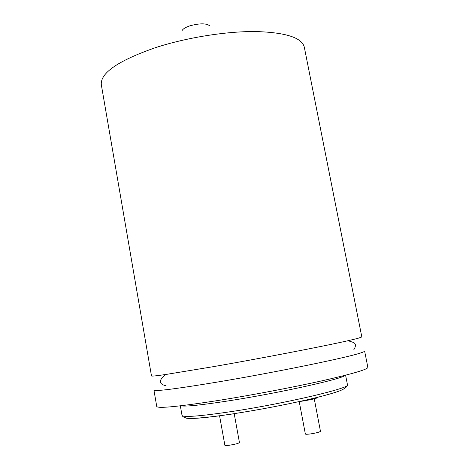 <?xml version="1.0" encoding="UTF-8"?>
<svg xmlns="http://www.w3.org/2000/svg" width="469" height="469" viewBox="0 0 469 469"><rect width="100%" height="100%" fill="white"/><g stroke="black" fill="none" stroke-linecap="round" stroke-linejoin="round"><path stroke-width="0.7" d="M364.624 351.082C364.7 351.439 363.399 352.055 360.714 352.923C347.511 357.56 273.474 372.732 216.01 382.294C175.799 388.918 155.104 391.533 153.932 390.132L156.752 406.512C158.053 408.646 178.888 406.582 219.252 400.315C252.328 395.039 293.066 387.288 322.525 380.693C352.577 373.834 367.69 369.402 367.86 367.385L364.624 351.082M361.822 336.959L357.829 338.366L348.045 340.711C324.29 346.134 261.339 358.298 213.202 366.688L165.686 374.508C156.265 375.874 151.534 376.349 151.487 375.945L101.316 84.725C100.214 72.965 118.376 60.571 155.796 47.545C186.586 37.579 225.753 31.317 255.242 31.54C285.48 32.379 301.831 37.567 304.293 47.105L361.822 336.959M345.137 375.323C343.085 378.747 280.415 392.758 229.986 400.643C201.307 405.099 184.915 406.811 180.811 405.779M317.847 397.231L317.894 397.495C316.628 398.404 311.639 399.588 302.927 401.048L299.427 401.528M234.201 413.658L239.448 442.578C238.51 443.41 235.11 444.301 229.259 445.251C226.527 445.614 225.067 445.644 224.886 445.345L219.568 415.763M314.253 398.814L320.468 431.31C319.659 432.119 316.335 432.993 310.507 433.919C307.324 434.341 305.612 434.382 305.366 434.036L299.216 401.575M181.884 31.159C182.365 29.277 185.009 27.507 189.816 25.854C199.894 23.145 206.577 23.18 209.883 25.971M347.459 384.75C347.488 387.634 341.379 390.419 337.059 391.797C329.871 394.171 320.005 396.815 307.453 399.723C283.581 405.146 258.818 409.847 233.169 413.816C219.908 415.827 208.91 417.187 200.187 417.902C192.906 418.325 184.03 419.374 182.019 415.411C183.332 417.551 199.976 416.249 231.95 411.495C286.084 403.322 351.562 387.81 347.459 384.75L345.589 375.206M233.322 413.851C204.695 418.084 188.673 419.415 185.267 417.838M353.696 349.933C356.147 346.116 356 343.595 353.251 342.382L348.045 340.711M182.019 415.411L180.342 405.832M166.12 385.823C158.622 384.064 158.475 380.289 165.686 374.508"/></g></svg>
